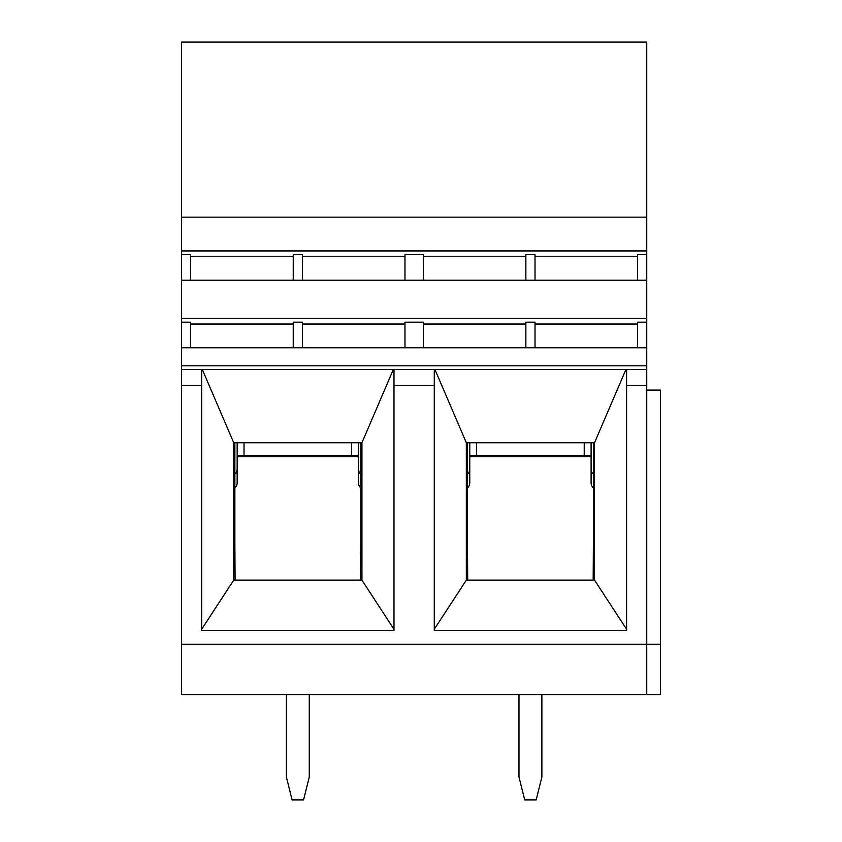 <?xml version="1.0" encoding="UTF-8"?>
<svg xmlns="http://www.w3.org/2000/svg" width="842" height="842" viewBox="0 0 842 842"><rect width="100%" height="100%" fill="white"/><g stroke="black" fill="none" stroke-linecap="round" stroke-linejoin="round"><path stroke-width="1.26" d="M646.74 369.491L626.595 369.491L626.595 385.51L646.74 385.51L646.74 42.1L181.525 42.1L181.525 694.587L660.475 694.587L660.475 644.214L646.74 644.214L646.74 694.587M201.67 629.258L233.729 580.117L361.934 580.117L393.982 629.258M646.74 385.51L646.74 644.214L181.525 644.214M646.74 217.141L181.525 217.141M646.74 250.927L181.525 250.927M646.74 254.61L637.583 254.61L637.583 280.207L637.583 256.452L535.017 256.452L535.017 280.207L535.017 254.61L525.861 254.61L525.861 280.207L525.861 256.452L423.294 256.452L423.294 280.207L423.294 254.61L404.97 254.61L404.97 280.207L404.97 256.452L302.404 256.452L302.404 280.207L302.404 254.61L293.248 254.61L293.248 280.207L293.248 256.452L190.681 256.452L190.681 280.207L190.681 254.61L181.525 254.61M646.74 280.207L181.525 280.207M646.74 318.497L181.525 318.497M190.681 347.778L190.681 322.181L181.525 322.181M190.681 324.033L293.248 324.033M302.404 347.778L302.404 322.181L293.248 322.181L293.248 347.778M302.404 324.033L404.97 324.033M423.294 347.778L423.294 322.181L404.97 322.181L404.97 347.778M423.294 324.033L525.861 324.033M535.017 347.778L535.017 322.181L525.861 322.181L525.861 347.778M535.017 324.033L637.583 324.033M646.74 322.181L637.583 322.181L637.583 347.778M646.74 347.778L181.525 347.778M646.74 365.807L181.525 365.807M626.595 369.491L181.525 369.491M626.595 385.51L626.595 630.479L434.283 630.479L434.283 385.51L393.982 385.51L393.982 630.479L201.67 630.479L201.67 369.491M434.283 629.258L466.331 580.117L594.536 580.117L594.536 442.745L625.932 369.491M594.536 580.117L626.595 629.258M181.525 385.51L201.67 385.51M646.74 390.088L660.475 390.088L660.475 644.214M434.935 369.491L466.331 442.745L466.331 580.117M594.536 442.745L466.331 442.745M202.322 369.491L233.729 442.745L233.729 580.117M361.934 580.117L361.934 442.745L233.729 442.745M361.934 442.745L393.33 369.491M393.982 369.491L393.982 385.51M434.283 369.491L434.283 385.51M591.105 469.078A6.873 6.873 0 0 0 593.389 474.193M467.478 474.193A6.873 6.873 0 0 0 469.762 469.078M358.503 469.078A6.873 6.873 0 0 0 360.786 474.193M234.865 474.193A6.873 6.873 0 0 0 237.16 469.078M518.988 694.587L518.988 777.008L524.713 799.9L536.154 799.9L541.88 777.008L541.88 694.587M476.635 442.745L476.635 455.343L469.762 455.343L469.762 456.711L591.105 456.711L591.105 482.813A6.873 6.873 0 0 0 593.389 487.939M469.762 455.343L469.762 442.745M469.762 456.711L469.762 482.813A6.873 6.873 0 0 1 467.478 487.939M591.105 442.745L591.105 455.343L584.232 455.343L584.232 442.745M591.105 456.711L591.105 455.343M476.635 455.343L584.232 455.343M286.385 694.587L286.385 777.008L292.1 799.9L303.552 799.9L309.277 777.008L309.277 694.587M244.022 442.745L244.022 455.343L237.16 455.343L237.16 456.711L358.503 456.711L358.503 482.813A6.873 6.873 0 0 0 360.786 487.939M237.16 455.343L237.16 442.745M237.16 456.711L237.16 482.813A6.873 6.873 0 0 1 234.865 487.939M358.503 442.745L358.503 455.343L351.63 455.343L351.63 442.745M358.503 456.711L358.503 455.343M244.022 455.343L351.63 455.343M466.331 543.479L467.478 543.479L467.699 580.117L466.331 579.885M467.478 543.479L467.478 442.745M594.536 543.479L593.389 543.479L593.168 580.117L594.536 579.885M593.389 442.745L593.389 543.479M233.729 543.479L234.865 543.479L235.097 580.117L233.729 579.885M234.865 543.479L234.865 442.745M361.934 543.479L360.786 543.479L360.555 580.117L361.934 579.885M360.786 442.745L360.786 543.479M466.331 540.964L467.478 540.964M466.331 546.005L467.478 546.005M593.389 546.005L594.536 546.005M593.389 540.964L594.536 540.964M233.729 540.964L234.865 540.964M233.729 546.005L234.865 546.005M360.786 546.005L361.934 546.005M360.786 540.964L361.934 540.964"/></g></svg>
